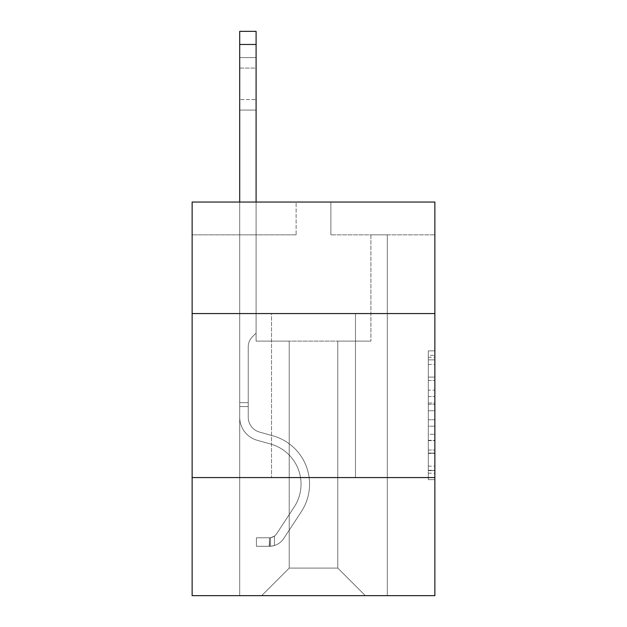 <?xml version="1.0" encoding="UTF-8"?>
<svg xmlns="http://www.w3.org/2000/svg" width="627" height="627" viewBox="0 0 627 627"><rect width="100%" height="100%" fill="white"/><g stroke="black" fill="none" stroke-linecap="round" stroke-linejoin="round"><path stroke-width="0.47" stroke-dasharray="3.13 2.35" d="M428.304 390.135L428.304 410.74L434.864 410.74L434.864 473.197L434.864 357.296L434.864 410.74L428.304 410.74L428.304 355.36L428.304 479.639L428.304 350.854L428.304 470.626L434.864 470.626L428.304 470.626L434.864 470.626L428.304 470.626L428.304 450.021L428.304 479.639L434.864 479.639L434.864 350.854L434.864 470.305L434.864 419.753L428.304 419.753L434.864 419.753L434.864 450.021L434.864 359.867L428.304 359.867L434.864 359.867L434.864 479.639L434.864 357.296L434.864 479.639L428.304 479.639L428.304 350.854L434.864 350.854L434.864 357.296L434.864 350.854L434.864 357.296L434.864 350.854L434.864 355.36L434.864 350.854L428.304 350.854L428.304 359.867L434.864 359.867L428.304 359.867L428.304 390.135L434.864 390.135M355.485 313.563L355.485 477.57L271.515 477.57L355.485 477.57L271.515 477.57L355.485 477.57L355.485 313.563L271.515 313.563L271.515 477.57L271.515 313.563L355.485 313.563M434.864 313.563L192.136 313.563L192.136 202.043L434.864 202.043L330.884 202.043L434.864 202.043L434.864 313.563L192.136 313.563L434.864 313.563L434.864 595.65L192.136 595.65L192.136 477.57L434.864 477.57L192.136 477.57L192.136 313.563M434.864 403.012L434.864 396.57L434.864 403.012L428.304 403.012L428.304 377.093L428.304 453.399L428.304 434.245L434.864 434.245L428.304 434.245L428.304 479.639L434.864 479.639L428.304 479.639L434.864 479.639L428.304 479.639L428.304 350.854L434.864 350.854L428.304 350.854L434.864 350.854L428.304 350.854L428.304 403.012L434.864 403.012M434.864 234.843L434.864 202.043L434.864 234.843L330.884 234.843L434.864 234.843M337.773 341.119L337.773 568.101L365.322 595.65L387.298 595.65L387.298 234.843L370.902 234.843L387.298 234.843L370.902 234.843L387.298 234.843L370.902 234.843L387.298 234.843L370.902 234.843L387.298 234.843L370.902 234.843L387.298 234.843L370.902 234.843L387.298 234.843L370.902 234.843L387.298 234.843L370.902 234.843L387.298 234.843L370.902 234.843L387.298 234.843L370.902 234.843L387.298 234.843L370.902 234.843L387.298 234.843L370.902 234.843L387.298 234.843L370.902 234.843L387.298 234.843L370.902 234.843L387.298 234.843L370.902 234.843L387.298 234.843L370.902 234.843L387.298 234.843L370.902 234.843L387.298 234.843L370.902 234.843L387.298 234.843L370.902 234.843L387.298 234.843L370.902 234.843L387.298 234.843L387.298 595.65L387.298 234.843L387.298 595.65L387.298 234.843L387.298 595.65L387.298 234.843L387.298 595.65L387.298 234.843L387.298 595.65L387.298 234.843L387.298 595.65L387.298 234.843L387.298 595.65L387.298 234.843L387.298 595.65L387.298 234.843L387.298 595.65L387.298 234.843L387.298 595.65L387.298 234.843L387.298 595.65L387.298 234.843L387.298 595.65L387.298 234.843L387.298 595.65L387.298 234.843L387.298 595.65L387.298 234.843L387.298 595.65L387.298 234.843L387.298 595.65L387.298 234.843L387.298 595.65L387.298 234.843L387.298 595.65L387.298 234.843L387.298 595.65L387.298 234.843L387.298 595.65L261.678 595.65L365.322 595.65L337.773 568.101L365.322 595.65L337.773 568.101L365.322 595.65L337.773 568.101L365.322 595.65L337.773 568.101L365.322 595.65L337.773 568.101L365.322 595.65L337.773 568.101L365.322 595.65L337.773 568.101L365.322 595.65L337.773 568.101L365.322 595.65L337.773 568.101L365.322 595.65L337.773 568.101L365.322 595.65L337.773 568.101L365.322 595.65L337.773 568.101L365.322 595.65L337.773 568.101L365.322 595.65L337.773 568.101L365.322 595.65L337.773 568.101L365.322 595.65L337.773 568.101L365.322 595.65L337.773 568.101L365.322 595.65L337.773 568.101L365.322 595.65L337.773 568.101L365.322 595.65L337.773 568.101L289.227 568.101L289.227 341.119L289.227 568.101L289.227 341.119L289.227 568.101L261.678 595.65L289.227 568.101L261.678 595.65L289.227 568.101L289.227 341.119L337.773 341.119L337.773 568.101L365.322 595.65L337.773 568.101L337.773 341.119L337.773 568.101L337.773 341.119L337.773 568.101L337.773 341.119L337.773 568.101L337.773 341.119L337.773 568.101L337.773 341.119L337.773 568.101L337.773 341.119L337.773 568.101L337.773 341.119L337.773 568.101L337.773 341.119L337.773 568.101L337.773 341.119L337.773 568.101L337.773 341.119L337.773 568.101L337.773 341.119L337.773 568.101L337.773 341.119L337.773 568.101L337.773 341.119L337.773 568.101L337.773 341.119L337.773 568.101L337.773 341.119L337.773 568.101L337.773 341.119L337.773 568.101L337.773 341.119L337.773 568.101L337.773 341.119L337.773 568.101L337.773 341.119L337.773 568.101L337.773 341.119L256.098 341.119L256.098 234.843L239.702 234.843L239.702 595.65L261.678 595.65L239.702 595.65L261.678 595.65L239.702 595.65L261.678 595.65L239.702 595.65L261.678 595.65L239.702 595.65L261.678 595.65L239.702 595.65L261.678 595.65L239.702 595.65L261.678 595.65L239.702 595.65L261.678 595.65L239.702 595.65L261.678 595.65L239.702 595.65L261.678 595.65L239.702 595.65L261.678 595.65L239.702 595.65L261.678 595.65L239.702 595.65L261.678 595.65L239.702 595.65L261.678 595.65L239.702 595.65L261.678 595.65L239.702 595.65L261.678 595.65L239.702 595.65L261.678 595.65L239.702 595.65L261.678 595.65L239.702 595.65L261.678 595.65L239.702 595.65L261.678 595.65L239.702 595.65L239.702 234.843L239.702 595.65L239.702 234.843L239.702 595.65L239.702 234.843L239.702 595.65L239.702 234.843L239.702 595.65L239.702 234.843L239.702 595.65L239.702 234.843L239.702 595.65L239.702 234.843L239.702 595.65L239.702 234.843L239.702 595.65L239.702 234.843L239.702 595.65L239.702 234.843L239.702 595.65L239.702 234.843L239.702 595.65L239.702 234.843L239.702 595.65L239.702 234.843L239.702 595.65L239.702 234.843L239.702 595.65L239.702 234.843L239.702 595.65L239.702 234.843L239.702 595.65L239.702 234.843L239.702 595.65L239.702 234.843L239.702 595.65L239.702 234.843L239.702 595.65L239.702 234.843L256.098 234.843L239.702 234.843L256.098 234.843L239.702 234.843L256.098 234.843L239.702 234.843L256.098 234.843L239.702 234.843L256.098 234.843L239.702 234.843L256.098 234.843L239.702 234.843L256.098 234.843L239.702 234.843L256.098 234.843L239.702 234.843L256.098 234.843L239.702 234.843L256.098 234.843L239.702 234.843L256.098 234.843L239.702 234.843L256.098 234.843L239.702 234.843L256.098 234.843L239.702 234.843L256.098 234.843L239.702 234.843L256.098 234.843L239.702 234.843L256.098 234.843L239.702 234.843L256.098 234.843L239.702 234.843L256.098 234.843L239.702 234.843L256.098 234.843L239.702 234.843L256.098 234.843L256.098 341.119L256.098 234.843L256.098 341.119L256.098 234.843L256.098 341.119L256.098 234.843L256.098 341.119L256.098 234.843L256.098 341.119L256.098 234.843L256.098 341.119L256.098 234.843L256.098 341.119L256.098 234.843L256.098 341.119L256.098 234.843L256.098 341.119L256.098 234.843L256.098 341.119L256.098 234.843L256.098 341.119L256.098 234.843L256.098 341.119L256.098 234.843L256.098 341.119L256.098 234.843L256.098 341.119L256.098 234.843L256.098 341.119L256.098 234.843L256.098 341.119L256.098 234.843L256.098 341.119L256.098 234.843L256.098 341.119L256.098 234.843L256.098 341.119L256.098 234.843L256.098 341.119L289.227 341.119L256.098 341.119L289.227 341.119L256.098 341.119L289.227 341.119L256.098 341.119L289.227 341.119L256.098 341.119L289.227 341.119L256.098 341.119L289.227 341.119L256.098 341.119L289.227 341.119L256.098 341.119L289.227 341.119L256.098 341.119L289.227 341.119L256.098 341.119L289.227 341.119L256.098 341.119L289.227 341.119L256.098 341.119L289.227 341.119L256.098 341.119L289.227 341.119L256.098 341.119L289.227 341.119L256.098 341.119L289.227 341.119L256.098 341.119L289.227 341.119L256.098 341.119L289.227 341.119L256.098 341.119L289.227 341.119L256.098 341.119L289.227 341.119L256.098 341.119L289.227 341.119L289.227 568.101L261.678 595.65L289.227 568.101L289.227 341.119L289.227 568.101L261.678 595.65L289.227 568.101L289.227 341.119L289.227 568.101L261.678 595.65L289.227 568.101L289.227 341.119L289.227 568.101L261.678 595.65L289.227 568.101L289.227 341.119L289.227 568.101L261.678 595.65L289.227 568.101L289.227 341.119L289.227 568.101L261.678 595.65L289.227 568.101L289.227 341.119L289.227 568.101L261.678 595.65L289.227 568.101L289.227 341.119L289.227 568.101L261.678 595.65L289.227 568.101L289.227 341.119L289.227 568.101L261.678 595.65L289.227 568.101L289.227 341.119L289.227 568.101L261.678 595.65L289.227 568.101L289.227 341.119L289.227 568.101L261.678 595.65L289.227 568.101L289.227 341.119L289.227 568.101L261.678 595.65L289.227 568.101L289.227 341.119L289.227 568.101L261.678 595.65L289.227 568.101L289.227 341.119L289.227 568.101L261.678 595.65L289.227 568.101L289.227 341.119L289.227 568.101L261.678 595.65L289.227 568.101L289.227 341.119L289.227 568.101L261.678 595.65L289.227 568.101L289.227 341.119L289.227 568.101L261.678 595.65L289.227 568.101L289.227 341.119L289.227 568.101L261.678 595.65L289.227 568.101L289.227 341.119L289.227 568.101L261.678 595.65L289.227 568.101L337.773 568.101L337.773 341.119L370.902 341.119L337.773 341.119M296.116 234.843L192.136 234.843L296.116 234.843L296.116 202.043L192.136 202.043L296.116 202.043L296.116 234.843M192.136 234.843L192.136 202.043L192.136 234.843M330.884 234.843L330.884 202.043L330.884 234.843M370.902 234.843L370.902 341.119L370.902 234.843M192.136 477.57L434.864 477.57M428.304 410.74L434.864 410.74L428.304 410.74M428.304 355.36L428.304 350.854L428.304 355.36L434.864 355.36L428.304 355.36M428.304 453.078L428.304 426.195L428.304 453.078L434.864 453.078L428.304 453.078M428.304 426.195L428.304 419.753L434.864 419.753L428.304 419.753L428.304 426.195L434.864 426.195L428.304 426.195M428.304 377.093L428.304 359.867L428.304 377.093L434.864 377.093L428.304 377.093M428.304 350.854L434.864 350.854L428.304 350.854L428.304 357.296L428.304 350.854L434.864 350.854M428.304 479.639L434.864 479.639L428.304 479.639L428.304 473.197L428.304 479.639M239.702 202.043L239.702 417.221A23.944 23.944 0 0 0 257.211 440.287A23.944 23.944 0 0 1 239.702 417.221A23.944 23.944 0 0 0 257.211 440.287A23.944 23.944 0 0 1 239.702 417.221A23.944 23.944 0 0 0 257.211 440.287A23.944 23.944 0 0 1 239.702 417.221A23.944 23.944 0 0 0 257.211 440.287A23.944 23.944 0 0 1 239.702 417.221A23.944 23.944 0 0 0 257.211 440.287A23.944 23.944 0 0 1 239.702 417.221A23.944 23.944 0 0 0 257.211 440.287A23.944 23.944 0 0 1 239.702 417.221A23.944 23.944 0 0 0 257.211 440.287A23.944 23.944 0 0 1 239.702 417.221A23.944 23.944 0 0 0 257.211 440.287A23.944 23.944 0 0 1 239.702 417.221A23.944 23.944 0 0 0 257.211 440.287A23.944 23.944 0 0 1 239.702 417.221A23.944 23.944 0 0 0 257.211 440.287A23.944 23.944 0 0 1 239.702 417.221A23.944 23.944 0 0 0 257.211 440.287A23.944 23.944 0 0 1 239.702 417.221A23.944 23.944 0 0 0 257.211 440.287A23.944 23.944 0 0 1 239.702 417.221A23.944 23.944 0 0 0 257.211 440.287A23.944 23.944 0 0 1 239.702 417.221A23.944 23.944 0 0 0 257.211 440.287A23.944 23.944 0 0 1 239.702 417.221A23.944 23.944 0 0 0 257.211 440.287A23.944 23.944 0 0 1 239.702 417.221A23.944 23.944 0 0 0 257.211 440.287A23.944 23.944 0 0 1 239.702 417.221A23.944 23.944 0 0 0 257.211 440.287A23.944 23.944 0 0 1 239.702 417.221A23.944 23.944 0 0 0 257.211 440.287A23.944 23.944 0 0 1 239.702 417.221A23.944 23.944 0 0 0 257.211 440.287A23.944 23.944 0 0 1 239.702 417.221A23.944 23.944 0 0 0 257.211 440.287A23.944 23.944 0 0 1 239.702 417.221A23.944 23.944 0 0 0 257.211 440.287L270.566 444.01A41.656 41.656 0 0 1 294.212 506.984A41.656 41.656 0 0 0 270.566 444.01A41.656 41.656 0 0 1 294.212 506.984A41.656 41.656 0 0 0 270.566 444.01L257.211 440.287L270.566 444.01A41.656 41.656 0 0 1 294.212 506.984A41.656 41.656 0 0 0 270.566 444.01L257.211 440.287L270.566 444.01A41.656 41.656 0 0 1 294.212 506.984A41.656 41.656 0 0 0 270.566 444.01A41.656 41.656 0 0 1 294.212 506.984A41.656 41.656 0 0 0 270.566 444.01L257.211 440.287L270.566 444.01A41.656 41.656 0 0 1 294.212 506.984A41.656 41.656 0 0 0 270.566 444.01L257.211 440.287L270.566 444.01A41.656 41.656 0 0 1 294.212 506.984A41.656 41.656 0 0 0 270.566 444.01A41.656 41.656 0 0 1 294.212 506.984A41.656 41.656 0 0 0 270.566 444.01L257.211 440.287L270.566 444.01A41.656 41.656 0 0 1 294.212 506.984A41.656 41.656 0 0 0 270.566 444.01L257.211 440.287L270.566 444.01A41.656 41.656 0 0 1 294.212 506.984A41.656 41.656 0 0 0 270.566 444.01A41.656 41.656 0 0 1 294.212 506.984A41.656 41.656 0 0 0 270.566 444.01L257.211 440.287L270.566 444.01A41.656 41.656 0 0 1 294.212 506.984A41.656 41.656 0 0 0 270.566 444.01L257.211 440.287L270.566 444.01A41.656 41.656 0 0 1 294.212 506.984A41.656 41.656 0 0 0 270.566 444.01A41.656 41.656 0 0 1 294.212 506.984A41.656 41.656 0 0 0 270.566 444.01L257.211 440.287L270.566 444.01A41.656 41.656 0 0 1 294.212 506.984A41.656 41.656 0 0 0 270.566 444.01L257.211 440.287L270.566 444.01A41.656 41.656 0 0 1 294.212 506.984A41.656 41.656 0 0 0 270.566 444.01A41.656 41.656 0 0 1 294.212 506.984A41.656 41.656 0 0 0 270.566 444.01L257.211 440.287L270.566 444.01A41.656 41.656 0 0 1 294.212 506.984A41.656 41.656 0 0 0 270.566 444.01L257.211 440.287L270.566 444.01A41.656 41.656 0 0 1 294.212 506.984A41.656 41.656 0 0 0 270.566 444.01A41.656 41.656 0 0 1 294.212 506.984A41.656 41.656 0 0 0 270.566 444.01L257.211 440.287L270.566 444.01A41.656 41.656 0 0 1 294.212 506.984L276.625 533.789L294.212 506.984A41.656 41.656 0 0 0 270.566 444.01A41.656 41.656 0 0 1 294.212 506.984L276.625 533.789L294.212 506.984A41.656 41.656 0 0 0 270.566 444.01A41.656 41.656 0 0 1 294.212 506.984L276.625 533.789L294.212 506.984A41.656 41.656 0 0 0 270.566 444.01A41.656 41.656 0 0 1 294.212 506.984L276.625 533.789L294.212 506.984A41.656 41.656 0 0 0 270.566 444.01A41.656 41.656 0 0 1 294.212 506.984L276.625 533.789L294.212 506.984A41.656 41.656 0 0 0 270.566 444.01A41.656 41.656 0 0 1 294.212 506.984L276.625 533.789L294.212 506.984A41.656 41.656 0 0 0 270.566 444.01A41.656 41.656 0 0 1 294.212 506.984L276.625 533.789L294.212 506.984A41.656 41.656 0 0 0 270.566 444.01A41.656 41.656 0 0 1 294.212 506.984L276.625 533.789L294.212 506.984A41.656 41.656 0 0 0 270.566 444.01A41.656 41.656 0 0 1 294.212 506.984L276.625 533.789L294.212 506.984A41.656 41.656 0 0 0 270.566 444.01A41.656 41.656 0 0 1 294.212 506.984L276.625 533.789L294.212 506.984A41.656 41.656 0 0 0 270.566 444.01A41.656 41.656 0 0 1 294.212 506.984L276.625 533.789L294.212 506.984A41.656 41.656 0 0 0 270.566 444.01A41.656 41.656 0 0 1 294.212 506.984L276.625 533.789L294.212 506.984A41.656 41.656 0 0 0 270.566 444.01A41.656 41.656 0 0 1 294.212 506.984L276.625 533.789A8.856 8.856 0 0 1 274.469 536.069C269.5 538.35 269.5 538.35 274.469 536.069C269.5 538.35 269.5 538.35 274.469 536.069A8.856 8.856 0 0 0 276.625 533.789L294.212 506.984A41.656 41.656 0 0 0 270.566 444.01A41.656 41.656 0 0 1 294.212 506.984L276.625 533.789A8.856 8.856 0 0 1 269.547 537.786A8.856 8.856 0 0 0 276.625 533.789A8.856 8.856 0 0 1 274.469 536.069C269.5 538.35 269.5 538.35 274.469 536.069C269.5 538.35 269.5 538.35 274.469 536.069A8.856 8.856 0 0 0 276.625 533.789L294.212 506.984L276.625 533.789A8.856 8.856 0 0 1 269.547 537.786A8.856 8.856 0 0 0 276.625 533.789A8.856 8.856 0 0 1 274.469 536.069C269.5 538.35 269.5 538.35 274.469 536.069C269.5 538.35 269.5 538.35 274.469 536.069A8.856 8.856 0 0 0 276.625 533.789L294.212 506.984L276.625 533.789A8.856 8.856 0 0 1 269.547 537.786A8.856 8.856 0 0 0 276.625 533.789A8.856 8.856 0 0 1 274.469 536.069C269.5 538.35 269.5 538.35 274.469 536.069C269.5 538.35 269.5 538.35 274.469 536.069A8.856 8.856 0 0 0 276.625 533.789L294.212 506.984A41.656 41.656 0 0 0 270.566 444.01A41.656 41.656 0 0 1 294.212 506.984L276.625 533.789A8.856 8.856 0 0 1 269.547 537.786A8.856 8.856 0 0 0 276.625 533.789A8.856 8.856 0 0 1 274.469 536.069C269.5 538.35 269.5 538.35 274.469 536.069C269.5 538.35 269.5 538.35 274.469 536.069A8.856 8.856 0 0 0 276.625 533.789L294.212 506.984L276.625 533.789A8.856 8.856 0 0 1 269.547 537.786A8.856 8.856 0 0 0 276.625 533.789A8.856 8.856 0 0 1 274.469 536.069C269.5 538.35 269.5 538.35 274.469 536.069C269.5 538.35 269.5 538.35 274.469 536.069A8.856 8.856 0 0 0 276.625 533.789L294.212 506.984L276.625 533.789A8.856 8.856 0 0 1 269.547 537.786A8.856 8.856 0 0 0 276.625 533.789A8.856 8.856 0 0 1 274.469 536.069C269.5 538.35 269.5 538.35 274.469 536.069C269.5 538.35 269.5 538.35 274.469 536.069A8.856 8.856 0 0 0 276.625 533.789L294.212 506.984A41.656 41.656 0 0 0 270.566 444.01A41.656 41.656 0 0 1 294.212 506.984L276.625 533.789A8.856 8.856 0 0 1 269.547 537.786A8.856 8.856 0 0 0 276.625 533.789A8.856 8.856 0 0 1 274.469 536.069C269.5 538.35 269.5 538.35 274.469 536.069C269.5 538.35 269.5 538.35 274.469 536.069A8.856 8.856 0 0 0 276.625 533.789L294.212 506.984L276.625 533.789A8.856 8.856 0 0 1 269.547 537.786A8.856 8.856 0 0 0 276.625 533.789A8.856 8.856 0 0 1 274.469 536.069C269.5 538.35 269.5 538.35 274.469 536.069C269.5 538.35 269.5 538.35 274.469 536.069A8.856 8.856 0 0 0 276.625 533.789L294.212 506.984L276.625 533.789A8.856 8.856 0 0 1 269.547 537.786A8.856 8.856 0 0 0 276.625 533.789A8.856 8.856 0 0 1 274.469 536.069C269.5 538.35 269.5 538.35 274.469 536.069C269.5 538.35 269.5 538.35 274.469 536.069A8.856 8.856 0 0 0 276.625 533.789L294.212 506.984A41.656 41.656 0 0 0 270.566 444.01A41.656 41.656 0 0 1 294.212 506.984L276.625 533.789A8.856 8.856 0 0 1 269.547 537.786A8.856 8.856 0 0 0 276.625 533.789A8.856 8.856 0 0 1 274.469 536.069C269.5 538.35 269.5 538.35 274.469 536.069C269.5 538.35 269.5 538.35 274.469 536.069A8.856 8.856 0 0 0 276.625 533.789L294.212 506.984L276.625 533.789A8.856 8.856 0 0 1 269.547 537.786A8.856 8.856 0 0 0 276.625 533.789A8.856 8.856 0 0 1 274.469 536.069C269.5 538.35 269.5 538.35 274.469 536.069C269.5 538.35 269.5 538.35 274.469 536.069A8.856 8.856 0 0 0 276.625 533.789L294.212 506.984L276.625 533.789A8.856 8.856 0 0 1 269.547 537.786A8.856 8.856 0 0 0 276.625 533.789A8.856 8.856 0 0 1 274.469 536.069C269.5 538.35 269.5 538.35 274.469 536.069C269.5 538.35 269.5 538.35 274.469 536.069A8.856 8.856 0 0 0 276.625 533.789L294.212 506.984A41.656 41.656 0 0 0 270.566 444.01A41.656 41.656 0 0 1 294.212 506.984L276.625 533.789A8.856 8.856 0 0 1 269.547 537.786A8.856 8.856 0 0 0 276.625 533.789A8.856 8.856 0 0 1 274.469 536.069C269.5 538.35 269.5 538.35 274.469 536.069C269.5 538.35 269.5 538.35 274.469 536.069A8.856 8.856 0 0 0 276.625 533.789L294.212 506.984L276.625 533.789A8.856 8.856 0 0 1 269.547 537.786A8.856 8.856 0 0 0 276.625 533.789A8.856 8.856 0 0 1 274.469 536.069C269.5 538.35 269.5 538.35 274.469 536.069C269.5 538.35 269.5 538.35 274.469 536.069A8.856 8.856 0 0 0 276.625 533.789L294.212 506.984L276.625 533.789A8.856 8.856 0 0 1 269.547 537.786A8.856 8.856 0 0 0 276.625 533.789A8.856 8.856 0 0 1 274.469 536.069C269.5 538.35 269.5 538.35 274.469 536.069C269.5 538.35 269.5 538.35 274.469 536.069A8.856 8.856 0 0 0 276.625 533.789L294.212 506.984L276.625 533.789A8.856 8.856 0 0 1 269.547 537.786A8.856 8.856 0 0 0 276.625 533.789A8.856 8.856 0 0 1 274.469 536.069C269.5 538.35 269.5 538.35 274.469 536.069C269.5 538.35 269.5 538.35 274.469 536.069A8.856 8.856 0 0 0 276.625 533.789L294.212 506.984L276.625 533.789A8.856 8.856 0 0 1 269.547 537.786A8.856 8.856 0 0 0 276.625 533.789A8.856 8.856 0 0 1 274.469 536.069C269.5 538.35 269.5 538.35 274.469 536.069C269.5 538.35 269.5 538.35 274.469 536.069A8.856 8.856 0 0 0 276.625 533.789L294.212 506.984L276.625 533.789A8.856 8.856 0 0 1 269.547 537.786A8.856 8.856 0 0 0 276.625 533.789A8.856 8.856 0 0 1 274.469 536.069C269.5 538.35 269.5 538.35 274.469 536.069C269.5 538.35 269.5 538.35 274.469 536.069A8.856 8.856 0 0 0 276.625 533.789L294.212 506.984L276.625 533.789A8.856 8.856 0 0 1 269.547 537.786A8.856 8.856 0 0 0 276.625 533.789A8.856 8.856 0 0 1 274.469 536.069A8.856 8.856 0 0 0 276.625 533.789L294.212 506.984L276.625 533.789A8.856 8.856 0 0 1 269.547 537.786L256.427 537.794L256.427 546.321L256.427 537.794L269.547 537.786L269.218 546.321L256.427 546.321L269.547 546.313L269.547 537.786L256.427 537.794L256.427 546.321L256.427 537.794L269.547 537.786L269.218 546.321L256.427 546.321L269.547 546.313L269.547 537.786L256.427 537.794L256.427 546.321L256.427 537.794L269.547 537.786L269.218 546.321L256.427 546.321L269.547 546.313L269.547 537.786L256.427 537.794L256.427 546.321L256.427 537.794L269.547 537.786L269.218 546.321L256.427 546.321L269.547 546.313L269.547 537.786L256.427 537.794L256.427 546.321L256.427 537.794L269.547 537.786L269.218 546.321L256.427 546.321L269.547 546.313L269.547 537.786L256.427 537.794L256.427 546.321L256.427 537.794L269.547 537.786L269.218 546.321L256.427 546.321L269.547 546.313L269.547 537.786L256.427 537.794L256.427 546.321L256.427 537.794L269.547 537.786L269.218 546.321L256.427 546.321L269.547 546.313L269.547 537.786L256.427 537.794L256.427 546.321L256.427 537.794L269.547 537.786L269.218 546.321L256.427 546.321L269.547 546.313L269.547 537.786L256.427 537.794L256.427 546.321L256.427 537.794L269.547 537.786L269.218 546.321L256.427 546.321L269.547 546.313L269.547 537.786L256.427 537.794L256.427 546.321L256.427 537.794L269.547 537.786L269.218 546.321L256.427 546.321L269.547 546.313L269.547 537.786L256.427 537.794L256.427 546.321L256.427 537.794L269.547 537.786L269.218 546.321L256.427 546.321L269.547 546.313L269.547 537.786L256.427 537.794L256.427 546.321L256.427 537.794L269.547 537.786L269.218 546.321L256.427 546.321L269.547 546.313L269.547 537.786L256.427 537.794L256.427 546.321L256.427 537.794L269.547 537.786L269.218 546.321L256.427 546.321L269.547 546.313L269.547 537.786L256.427 537.794L256.427 546.321L256.427 537.794L269.547 537.786L269.218 546.321L256.427 546.321L269.547 546.313L269.547 537.786L256.427 537.794L256.427 546.321L256.427 537.794L269.547 537.786L269.218 546.321L256.427 546.321L269.547 546.313L269.547 537.786L256.427 537.794L256.427 546.321L256.427 537.794L269.547 537.786L269.218 546.321L256.427 546.321L269.547 546.313L269.547 537.786L256.427 537.794L256.427 546.321L256.427 537.794L269.547 537.786L269.218 546.321L256.427 546.321L269.547 546.313L269.547 537.786L256.427 537.794L256.427 546.321L256.427 537.794L269.547 537.786L269.218 546.321L256.427 546.321L269.547 546.313L269.547 537.786L256.427 537.794L256.427 546.321L256.427 537.794L269.547 537.786L269.218 546.321L256.427 546.321L269.547 546.313L269.547 537.786L256.427 537.794L269.547 537.786L269.547 546.313L269.547 537.786A8.856 8.856 0 0 0 276.625 533.789L294.212 506.984A41.656 41.656 0 0 0 270.566 444.01L257.211 440.287A23.944 23.944 0 0 1 239.702 417.221L239.702 31.35L239.702 417.221A23.944 23.944 0 0 0 257.211 440.287A23.944 23.944 0 0 1 239.702 417.221L239.702 44.47L239.702 417.221A23.944 23.944 0 0 0 257.211 440.287A23.944 23.944 0 0 1 239.702 417.221L239.702 44.47L239.702 417.221A23.944 23.944 0 0 0 257.211 440.287A23.944 23.944 0 0 1 239.702 417.221L239.702 44.47L239.702 417.221A23.944 23.944 0 0 0 257.211 440.287L270.566 444.01L257.211 440.287A23.944 23.944 0 0 1 239.702 417.221L239.702 44.47L239.702 417.221A23.944 23.944 0 0 0 257.211 440.287A23.944 23.944 0 0 1 239.702 417.221L239.702 44.47L239.702 417.221A23.944 23.944 0 0 0 257.211 440.287A23.944 23.944 0 0 1 239.702 417.221L239.702 44.47L239.702 417.221A23.944 23.944 0 0 0 257.211 440.287L270.566 444.01L257.211 440.287A23.944 23.944 0 0 1 239.702 417.221L239.702 44.47L239.702 417.221A23.944 23.944 0 0 0 257.211 440.287A23.944 23.944 0 0 1 239.702 417.221L239.702 44.47L239.702 417.221A23.944 23.944 0 0 0 257.211 440.287A23.944 23.944 0 0 1 239.702 417.221L239.702 44.47L239.702 417.221A23.944 23.944 0 0 0 257.211 440.287L270.566 444.01A41.656 41.656 0 0 1 294.212 506.984A41.656 41.656 0 0 0 270.566 444.01L257.211 440.287A23.944 23.944 0 0 1 239.702 417.221L239.702 44.47L239.702 417.221A23.944 23.944 0 0 0 257.211 440.287A23.944 23.944 0 0 1 239.702 417.221L239.702 44.47L239.702 417.221A23.944 23.944 0 0 0 257.211 440.287A23.944 23.944 0 0 1 239.702 417.221L239.702 44.47L239.702 417.221A23.944 23.944 0 0 0 257.211 440.287L270.566 444.01L257.211 440.287A23.944 23.944 0 0 1 239.702 417.221L239.702 44.47L239.702 417.221A23.944 23.944 0 0 0 257.211 440.287A23.944 23.944 0 0 1 239.702 417.221L239.702 44.47L239.702 417.221A23.944 23.944 0 0 0 257.211 440.287A23.944 23.944 0 0 1 239.702 417.221L239.702 44.47L239.702 417.221A23.944 23.944 0 0 0 257.211 440.287L270.566 444.01L257.211 440.287A23.944 23.944 0 0 1 239.702 417.221L239.702 44.47L239.702 417.221A23.944 23.944 0 0 0 257.211 440.287A23.944 23.944 0 0 1 239.702 417.221L239.702 44.47L239.702 417.221A23.944 23.944 0 0 0 257.211 440.287A23.944 23.944 0 0 1 239.702 417.221L239.702 44.47L239.702 417.221A23.944 23.944 0 0 0 257.211 440.287L270.566 444.01A41.656 41.656 0 0 1 294.212 506.984A41.656 41.656 0 0 0 270.566 444.01L257.211 440.287A23.944 23.944 0 0 1 239.702 417.221L239.702 31.35L256.098 31.35L256.098 333.117L252.399 336.809A14.256 14.256 0 0 0 248.229 346.888A14.256 14.256 0 0 1 252.399 336.809L256.098 333.117L256.098 31.35L239.702 31.35L256.098 31.35L256.098 333.117L252.399 336.809A14.256 14.256 0 0 0 248.229 346.888A14.256 14.256 0 0 1 252.399 336.809L256.098 333.117L256.098 31.35L239.702 31.35L256.098 31.35L256.098 333.117L252.399 336.809A14.256 14.256 0 0 0 248.229 346.888A14.256 14.256 0 0 1 252.399 336.809L256.098 333.117L256.098 31.35L239.702 31.35L256.098 31.35L256.098 333.117L252.399 336.809A14.256 14.256 0 0 0 248.229 346.888A14.256 14.256 0 0 1 252.399 336.809L256.098 333.117L256.098 31.35L239.702 31.35L256.098 31.35L256.098 333.117L252.399 336.809A14.256 14.256 0 0 0 248.229 346.888A14.256 14.256 0 0 1 252.399 336.809L256.098 333.117L256.098 31.35L239.702 31.35L256.098 31.35L256.098 333.117L252.399 336.809A14.256 14.256 0 0 0 248.229 346.888A14.256 14.256 0 0 1 252.399 336.809L256.098 333.117L256.098 31.35L239.702 31.35L256.098 31.35L256.098 333.117L252.399 336.809A14.256 14.256 0 0 0 248.229 346.888A14.256 14.256 0 0 1 252.399 336.809L256.098 333.117L256.098 31.35L239.702 31.35L256.098 31.35L256.098 333.117L252.399 336.809A14.256 14.256 0 0 0 248.229 346.888A14.256 14.256 0 0 1 252.399 336.809L256.098 333.117L256.098 31.35L239.702 31.35L256.098 31.35L256.098 333.117L252.399 336.809A14.256 14.256 0 0 0 248.229 346.888A14.256 14.256 0 0 1 252.399 336.809L256.098 333.117L256.098 31.35L239.702 31.35L256.098 31.35L256.098 333.117L252.399 336.809A14.256 14.256 0 0 0 248.229 346.888A14.256 14.256 0 0 1 252.399 336.809L256.098 333.117L256.098 31.35L239.702 31.35L256.098 31.35L256.098 333.117L252.399 336.809A14.256 14.256 0 0 0 248.229 346.888A14.256 14.256 0 0 1 252.399 336.809L256.098 333.117L256.098 31.35L239.702 31.35L256.098 31.35L256.098 333.117L252.399 336.809A14.256 14.256 0 0 0 248.229 346.888A14.256 14.256 0 0 1 252.399 336.809L256.098 333.117L256.098 31.35L239.702 31.35L256.098 31.35L256.098 333.117L252.399 336.809A14.256 14.256 0 0 0 248.229 346.888A14.256 14.256 0 0 1 252.399 336.809L256.098 333.117L256.098 31.35L239.702 31.35L256.098 31.35L256.098 333.117L252.399 336.809A14.256 14.256 0 0 0 248.229 346.888A14.256 14.256 0 0 1 252.399 336.809L256.098 333.117L256.098 31.35L239.702 31.35L256.098 31.35L256.098 333.117L252.399 336.809A14.256 14.256 0 0 0 248.229 346.888A14.256 14.256 0 0 1 252.399 336.809L256.098 333.117L256.098 31.35L239.702 31.35L256.098 31.35L256.098 333.117L252.399 336.809A14.256 14.256 0 0 0 248.229 346.888A14.256 14.256 0 0 1 252.399 336.809L256.098 333.117L256.098 31.35L239.702 31.35L256.098 31.35L256.098 333.117L252.399 336.809A14.256 14.256 0 0 0 248.229 346.888A14.256 14.256 0 0 1 252.399 336.809L256.098 333.117L256.098 31.35L239.702 31.35L256.098 31.35L256.098 333.117L252.399 336.809A14.256 14.256 0 0 0 248.229 346.888A14.256 14.256 0 0 1 252.399 336.809L256.098 333.117L256.098 31.35L239.702 31.35L256.098 31.35L256.098 333.117L252.399 336.809A14.256 14.256 0 0 0 248.229 346.888A14.256 14.256 0 0 1 252.399 336.809L256.098 333.117L256.098 31.35L239.702 31.35L256.098 31.35L256.098 333.117L252.399 336.809A14.256 14.256 0 0 0 248.229 346.888A14.256 14.256 0 0 1 252.399 336.809L256.098 333.117L256.098 202.043M248.229 402.652L239.702 402.652L248.229 402.652L248.229 417.221L248.229 346.888L248.229 417.221L248.229 402.652L239.702 402.652L248.229 402.652L248.229 417.221A15.416 15.416 0 0 0 259.507 432.074A15.416 15.416 0 0 1 248.229 417.221L248.229 346.888L248.229 417.221A15.416 15.416 0 0 0 259.507 432.074A15.416 15.416 0 0 1 248.229 417.221L248.229 346.888L248.229 417.221L248.229 402.652L239.702 402.652L248.229 402.652L248.229 417.221A15.416 15.416 0 0 0 259.507 432.074A15.416 15.416 0 0 1 248.229 417.221L248.229 346.888L248.229 417.221A15.416 15.416 0 0 0 259.507 432.074L272.855 435.796L259.507 432.074A15.416 15.416 0 0 1 248.229 417.221L248.229 346.888L248.229 417.221L248.229 402.652L239.702 402.652L248.229 402.652L248.229 417.221A15.416 15.416 0 0 0 259.507 432.074A15.416 15.416 0 0 1 248.229 417.221L248.229 346.888L248.229 417.221A15.416 15.416 0 0 0 259.507 432.074A15.416 15.416 0 0 1 248.229 417.221L248.229 346.888L248.229 417.221L248.229 402.652L239.702 402.652L248.229 402.652L248.229 417.221A15.416 15.416 0 0 0 259.507 432.074L272.855 435.796L259.507 432.074A15.416 15.416 0 0 1 248.229 417.221L248.229 346.888L248.229 417.221A15.416 15.416 0 0 0 259.507 432.074A15.416 15.416 0 0 1 248.229 417.221L248.229 346.888L248.229 417.221L248.229 402.652L239.702 402.652L248.229 402.652L248.229 417.221A15.416 15.416 0 0 0 259.507 432.074A15.416 15.416 0 0 1 248.229 417.221L248.229 346.888L248.229 417.221A15.416 15.416 0 0 0 259.507 432.074L272.855 435.796L259.507 432.074A15.416 15.416 0 0 1 248.229 417.221L248.229 346.888L248.229 417.221L248.229 402.652L239.702 402.652L248.229 402.652L248.229 417.221A15.416 15.416 0 0 0 259.507 432.074A15.416 15.416 0 0 1 248.229 417.221L248.229 346.888L248.229 417.221A15.416 15.416 0 0 0 259.507 432.074A15.416 15.416 0 0 1 248.229 417.221L248.229 346.888L248.229 417.221L248.229 402.652L239.702 402.652L248.229 402.652L248.229 417.221A15.416 15.416 0 0 0 259.507 432.074L272.855 435.796A50.184 50.184 0 0 1 301.336 511.663A50.184 50.184 0 0 0 272.855 435.796L259.507 432.074A15.416 15.416 0 0 1 248.229 417.221L248.229 346.888L248.229 417.221A15.416 15.416 0 0 0 259.507 432.074A15.416 15.416 0 0 1 248.229 417.221L248.229 346.888L248.229 417.221L248.229 402.652L239.702 402.652L248.229 402.652L248.229 417.221A15.416 15.416 0 0 0 259.507 432.074A15.416 15.416 0 0 1 248.229 417.221L248.229 346.888L248.229 417.221A15.416 15.416 0 0 0 259.507 432.074L272.855 435.796L259.507 432.074A15.416 15.416 0 0 1 248.229 417.221L248.229 346.888L248.229 417.221L248.229 402.652L239.702 402.652L248.229 402.652L248.229 417.221A15.416 15.416 0 0 0 259.507 432.074A15.416 15.416 0 0 1 248.229 417.221L248.229 346.888L248.229 417.221A15.416 15.416 0 0 0 259.507 432.074A15.416 15.416 0 0 1 248.229 417.221L248.229 402.652M269.547 546.313A17.384 17.384 0 0 0 283.757 538.468L301.336 511.663A50.184 50.184 0 0 0 272.855 435.796L259.507 432.074L272.855 435.796A50.184 50.184 0 0 1 301.336 511.663A50.184 50.184 0 0 0 272.855 435.796L259.507 432.074A15.416 15.416 0 0 1 248.229 417.221A15.416 15.416 0 0 0 259.507 432.074A15.416 15.416 0 0 1 248.229 417.221L248.229 346.888L248.229 417.221A15.416 15.416 0 0 0 259.507 432.074A15.416 15.416 0 0 1 248.229 417.221A15.416 15.416 0 0 0 259.507 432.074L272.855 435.796L259.507 432.074A15.416 15.416 0 0 1 248.229 417.221A15.416 15.416 0 0 0 259.507 432.074L272.855 435.796L259.507 432.074A15.416 15.416 0 0 1 248.229 417.221A15.416 15.416 0 0 0 259.507 432.074A15.416 15.416 0 0 1 248.229 417.221A15.416 15.416 0 0 0 259.507 432.074L272.855 435.796A50.184 50.184 0 0 1 301.336 511.663L283.757 538.468L301.336 511.663A50.184 50.184 0 0 0 272.855 435.796L259.507 432.074A15.416 15.416 0 0 1 248.229 417.221A15.416 15.416 0 0 0 259.507 432.074L272.855 435.796L259.507 432.074A15.416 15.416 0 0 1 248.229 417.221A15.416 15.416 0 0 0 259.507 432.074A15.416 15.416 0 0 1 248.229 417.221A15.416 15.416 0 0 0 259.507 432.074L272.855 435.796L259.507 432.074A15.416 15.416 0 0 1 248.229 417.221A15.416 15.416 0 0 0 259.507 432.074L272.855 435.796A50.184 50.184 0 0 1 301.336 511.663A50.184 50.184 0 0 0 272.855 435.796L259.507 432.074A15.416 15.416 0 0 1 248.229 417.221A15.416 15.416 0 0 0 259.507 432.074A15.416 15.416 0 0 1 248.229 417.221A15.416 15.416 0 0 0 259.507 432.074L272.855 435.796L259.507 432.074A15.416 15.416 0 0 1 248.229 417.221A15.416 15.416 0 0 0 259.507 432.074L272.855 435.796L259.507 432.074A15.416 15.416 0 0 1 248.229 417.221A15.416 15.416 0 0 0 259.507 432.074A15.416 15.416 0 0 1 248.229 417.221A15.416 15.416 0 0 0 259.507 432.074L272.855 435.796A50.184 50.184 0 0 1 301.336 511.663A50.184 50.184 0 0 0 272.855 435.796L259.507 432.074A15.416 15.416 0 0 1 248.229 417.221A15.416 15.416 0 0 0 259.507 432.074L272.855 435.796L259.507 432.074A15.416 15.416 0 0 1 248.229 417.221A15.416 15.416 0 0 0 259.507 432.074A15.416 15.416 0 0 1 248.229 417.221A15.416 15.416 0 0 0 259.507 432.074L272.855 435.796L259.507 432.074A15.416 15.416 0 0 1 248.229 417.221A15.416 15.416 0 0 0 259.507 432.074L272.855 435.796A50.184 50.184 0 0 1 301.336 511.663L283.757 538.468L301.336 511.663A50.184 50.184 0 0 0 272.855 435.796L259.507 432.074A15.416 15.416 0 0 1 248.229 417.221A15.416 15.416 0 0 0 259.507 432.074A15.416 15.416 0 0 1 248.229 417.221A15.416 15.416 0 0 0 259.507 432.074L272.855 435.796L259.507 432.074A15.416 15.416 0 0 1 248.229 417.221A15.416 15.416 0 0 0 259.507 432.074L272.855 435.796A50.184 50.184 0 0 1 301.336 511.663A50.184 50.184 0 0 0 272.855 435.796L259.507 432.074L272.855 435.796A50.184 50.184 0 0 1 301.336 511.663A50.184 50.184 0 0 0 272.855 435.796L259.507 432.074L272.855 435.796A50.184 50.184 0 0 1 301.336 511.663L283.757 538.468A17.384 17.384 0 0 1 274.469 545.506A17.384 17.384 0 0 0 283.757 538.468L301.336 511.663A50.184 50.184 0 0 0 272.855 435.796L259.507 432.074L272.855 435.796A50.184 50.184 0 0 1 301.336 511.663A50.184 50.184 0 0 0 272.855 435.796L259.507 432.074L272.855 435.796A50.184 50.184 0 0 1 301.336 511.663A50.184 50.184 0 0 0 272.855 435.796L259.507 432.074L272.855 435.796A50.184 50.184 0 0 1 301.336 511.663L283.757 538.468L301.336 511.663A50.184 50.184 0 0 0 272.855 435.796L259.507 432.074L272.855 435.796A50.184 50.184 0 0 1 301.336 511.663A50.184 50.184 0 0 0 272.855 435.796L259.507 432.074L272.855 435.796A50.184 50.184 0 0 1 301.336 511.663A50.184 50.184 0 0 0 272.855 435.796L259.507 432.074L272.855 435.796A50.184 50.184 0 0 1 301.336 511.663L283.757 538.468L301.336 511.663A50.184 50.184 0 0 0 272.855 435.796L259.507 432.074L272.855 435.796A50.184 50.184 0 0 1 301.336 511.663A50.184 50.184 0 0 0 272.855 435.796L259.507 432.074L272.855 435.796A50.184 50.184 0 0 1 301.336 511.663A50.184 50.184 0 0 0 272.855 435.796L259.507 432.074L272.855 435.796A50.184 50.184 0 0 1 301.336 511.663L283.757 538.468A17.384 17.384 0 0 1 274.469 545.506C269.414 546.579 269.414 546.579 274.469 545.506C269.414 546.579 269.414 546.579 274.469 545.506A17.384 17.384 0 0 0 283.757 538.468L301.336 511.663A50.184 50.184 0 0 0 272.855 435.796L259.507 432.074L272.855 435.796A50.184 50.184 0 0 1 301.336 511.663A50.184 50.184 0 0 0 272.855 435.796L259.507 432.074L272.855 435.796A50.184 50.184 0 0 1 301.336 511.663A50.184 50.184 0 0 0 272.855 435.796A50.184 50.184 0 0 1 301.336 511.663L283.757 538.468L301.336 511.663A50.184 50.184 0 0 0 272.855 435.796A50.184 50.184 0 0 1 301.336 511.663L283.757 538.468L301.336 511.663A50.184 50.184 0 0 0 272.855 435.796A50.184 50.184 0 0 1 301.336 511.663A50.184 50.184 0 0 0 272.855 435.796A50.184 50.184 0 0 1 301.336 511.663L283.757 538.468A17.384 17.384 0 0 1 274.469 545.506C269.414 546.579 269.414 546.579 274.469 545.506C269.414 546.579 269.414 546.579 274.469 545.506A17.384 17.384 0 0 0 283.757 538.468L301.336 511.663A50.184 50.184 0 0 0 272.855 435.796A50.184 50.184 0 0 1 301.336 511.663L283.757 538.468L301.336 511.663A50.184 50.184 0 0 0 272.855 435.796A50.184 50.184 0 0 1 301.336 511.663A50.184 50.184 0 0 0 272.855 435.796A50.184 50.184 0 0 1 301.336 511.663L283.757 538.468L301.336 511.663A50.184 50.184 0 0 0 272.855 435.796A50.184 50.184 0 0 1 301.336 511.663L283.757 538.468A17.384 17.384 0 0 1 274.469 545.506C269.414 546.579 269.414 546.579 274.469 545.506C269.414 546.579 269.414 546.579 274.469 545.506A17.384 17.384 0 0 0 283.757 538.468L301.336 511.663A50.184 50.184 0 0 0 272.855 435.796A50.184 50.184 0 0 1 301.336 511.663A50.184 50.184 0 0 0 272.855 435.796A50.184 50.184 0 0 1 301.336 511.663L283.757 538.468L301.336 511.663A50.184 50.184 0 0 0 272.855 435.796A50.184 50.184 0 0 1 301.336 511.663L283.757 538.468L301.336 511.663A50.184 50.184 0 0 0 272.855 435.796A50.184 50.184 0 0 1 301.336 511.663A50.184 50.184 0 0 0 272.855 435.796A50.184 50.184 0 0 1 301.336 511.663L283.757 538.468A17.384 17.384 0 0 1 274.469 545.506C269.414 546.579 269.414 546.579 274.469 545.506C269.414 546.579 269.414 546.579 274.469 545.506A17.384 17.384 0 0 0 283.757 538.468L301.336 511.663A50.184 50.184 0 0 0 272.855 435.796A50.184 50.184 0 0 1 301.336 511.663L283.757 538.468L301.336 511.663A50.184 50.184 0 0 0 272.855 435.796A50.184 50.184 0 0 1 301.336 511.663A50.184 50.184 0 0 0 272.855 435.796A50.184 50.184 0 0 1 301.336 511.663L283.757 538.468L301.336 511.663A50.184 50.184 0 0 0 272.855 435.796A50.184 50.184 0 0 1 301.336 511.663L283.757 538.468A17.384 17.384 0 0 1 274.469 545.506C269.414 546.579 269.414 546.579 274.469 545.506C269.414 546.579 269.414 546.579 274.469 545.506A17.384 17.384 0 0 0 283.757 538.468L301.336 511.663A50.184 50.184 0 0 0 272.855 435.796A50.184 50.184 0 0 1 301.336 511.663A50.184 50.184 0 0 0 272.855 435.796A50.184 50.184 0 0 1 301.336 511.663L283.757 538.468L301.336 511.663A50.184 50.184 0 0 0 272.855 435.796A50.184 50.184 0 0 1 301.336 511.663L283.757 538.468A17.384 17.384 0 0 1 274.469 545.506C269.414 546.579 269.414 546.579 274.469 545.506C269.414 546.579 269.414 546.579 274.469 545.506A17.384 17.384 0 0 0 283.757 538.468L301.336 511.663L283.757 538.468A17.384 17.384 0 0 1 274.469 545.506C269.414 546.579 269.414 546.579 274.469 545.506C269.414 546.579 269.414 546.579 274.469 545.506A17.384 17.384 0 0 0 283.757 538.468L301.336 511.663L283.757 538.468A17.384 17.384 0 0 1 274.469 545.506C269.414 546.579 269.414 546.579 274.469 545.506C269.414 546.579 269.414 546.579 274.469 545.506A17.384 17.384 0 0 0 283.757 538.468L301.336 511.663L283.757 538.468A17.384 17.384 0 0 1 274.469 545.506C269.414 546.579 269.414 546.579 274.469 545.506C269.414 546.579 269.414 546.579 274.469 545.506A17.384 17.384 0 0 0 283.757 538.468L301.336 511.663L283.757 538.468A17.384 17.384 0 0 1 274.469 545.506C269.414 546.579 269.414 546.579 274.469 545.506C269.414 546.579 269.414 546.579 274.469 545.506A17.384 17.384 0 0 0 283.757 538.468L301.336 511.663L283.757 538.468A17.384 17.384 0 0 1 274.469 545.506C269.414 546.579 269.414 546.579 274.469 545.506C269.414 546.579 269.414 546.579 274.469 545.506A17.384 17.384 0 0 0 283.757 538.468L301.336 511.663L283.757 538.468A17.384 17.384 0 0 1 274.469 545.506C269.414 546.579 269.414 546.579 274.469 545.506C269.414 546.579 269.414 546.579 274.469 545.506A17.384 17.384 0 0 0 283.757 538.468L301.336 511.663L283.757 538.468A17.384 17.384 0 0 1 274.469 545.506C269.414 546.579 269.414 546.579 274.469 545.506C269.414 546.579 269.414 546.579 274.469 545.506A17.384 17.384 0 0 0 283.757 538.468L301.336 511.663L283.757 538.468A17.384 17.384 0 0 1 274.469 545.506C269.414 546.579 269.414 546.579 274.469 545.506C269.414 546.579 269.414 546.579 274.469 545.506A17.384 17.384 0 0 0 283.757 538.468L301.336 511.663L283.757 538.468A17.384 17.384 0 0 1 274.469 545.506C269.414 546.579 269.414 546.579 274.469 545.506C269.414 546.579 269.414 546.579 274.469 545.506A17.384 17.384 0 0 0 283.757 538.468L301.336 511.663L283.757 538.468A17.384 17.384 0 0 1 274.469 545.506C269.414 546.579 269.414 546.579 274.469 545.506C269.414 546.579 269.414 546.579 274.469 545.506A17.384 17.384 0 0 0 283.757 538.468L301.336 511.663L283.757 538.468A17.384 17.384 0 0 1 274.469 545.506C269.414 546.579 269.414 546.579 274.469 545.506C269.414 546.579 269.414 546.579 274.469 545.506A17.384 17.384 0 0 0 283.757 538.468L301.336 511.663L283.757 538.468A17.384 17.384 0 0 1 274.469 545.506C269.414 546.579 269.414 546.579 274.469 545.506C269.414 546.579 269.414 546.579 274.469 545.506A17.384 17.384 0 0 0 283.757 538.468L301.336 511.663L283.757 538.468A17.384 17.384 0 0 1 274.469 545.506C269.414 546.579 269.414 546.579 274.469 545.506C269.414 546.579 269.414 546.579 274.469 545.506A17.384 17.384 0 0 0 283.757 538.468A17.384 17.384 0 0 1 269.547 546.313A17.384 17.384 0 0 0 283.757 538.468A17.384 17.384 0 0 1 269.547 546.313A17.384 17.384 0 0 0 283.757 538.468A17.384 17.384 0 0 1 269.547 546.313A17.384 17.384 0 0 0 283.757 538.468A17.384 17.384 0 0 1 269.547 546.313A17.384 17.384 0 0 0 283.757 538.468A17.384 17.384 0 0 1 269.547 546.313A17.384 17.384 0 0 0 283.757 538.468A17.384 17.384 0 0 1 269.547 546.313A17.384 17.384 0 0 0 283.757 538.468A17.384 17.384 0 0 1 269.547 546.313A17.384 17.384 0 0 0 283.757 538.468A17.384 17.384 0 0 1 269.547 546.313A17.384 17.384 0 0 0 283.757 538.468A17.384 17.384 0 0 1 269.547 546.313A17.384 17.384 0 0 0 283.757 538.468A17.384 17.384 0 0 1 269.547 546.313A17.384 17.384 0 0 0 283.757 538.468A17.384 17.384 0 0 1 269.547 546.313A17.384 17.384 0 0 0 283.757 538.468A17.384 17.384 0 0 1 269.547 546.313A17.384 17.384 0 0 0 283.757 538.468A17.384 17.384 0 0 1 269.547 546.313A17.384 17.384 0 0 0 283.757 538.468A17.384 17.384 0 0 1 269.547 546.313A17.384 17.384 0 0 0 283.757 538.468A17.384 17.384 0 0 1 269.547 546.313A17.384 17.384 0 0 0 283.757 538.468A17.384 17.384 0 0 1 269.547 546.313A17.384 17.384 0 0 0 283.757 538.468A17.384 17.384 0 0 1 269.547 546.313A17.384 17.384 0 0 0 283.757 538.468A17.384 17.384 0 0 1 269.547 546.313A17.384 17.384 0 0 0 283.757 538.468A17.384 17.384 0 0 1 269.547 546.313A17.384 17.384 0 0 0 283.757 538.468A17.384 17.384 0 0 1 269.547 546.313L256.427 546.321L269.547 546.313M239.702 68.084L239.702 110.07L239.702 57.59L239.702 110.07L239.702 57.59L239.702 110.07L239.702 57.59L239.702 110.07L239.702 57.59L239.702 110.07L239.702 57.59L239.702 110.07L239.702 57.59L239.702 110.07L239.702 57.59L239.702 110.07L239.702 57.59L239.702 110.07L239.702 57.59L239.702 110.07L239.702 57.59L239.702 110.07L239.702 57.59L239.702 110.07L239.702 57.59L239.702 110.07L239.702 57.59L239.702 110.07L239.702 57.59L239.702 110.07L239.702 57.59L239.702 110.07L239.702 57.59L239.702 110.07L239.702 57.59L239.702 110.07L239.702 57.59L239.702 110.07L239.702 57.59L239.702 110.07L239.702 68.084L256.098 68.084L256.098 99.575L256.098 57.59L256.098 110.07L256.098 57.59L256.098 110.07L256.098 57.59L256.098 110.07L256.098 57.59L256.098 110.07L256.098 57.59L256.098 110.07L256.098 57.59L256.098 110.07L256.098 57.59L256.098 110.07L256.098 57.59L256.098 110.07L256.098 57.59L256.098 110.07L256.098 57.59L256.098 110.07L256.098 57.59L256.098 110.07L256.098 57.59L256.098 110.07L256.098 57.59L256.098 110.07L256.098 57.59L256.098 110.07L256.098 57.59L256.098 110.07L256.098 57.59L256.098 110.07L256.098 57.59L256.098 110.07L256.098 57.59L256.098 110.07L256.098 57.59L256.098 110.07L256.098 57.59L256.098 68.084L239.702 68.084M274.469 545.506C269.414 546.579 269.414 546.579 274.469 545.506C269.414 546.579 269.414 546.579 274.469 545.506L274.469 536.069C269.5 538.35 269.5 538.35 274.469 536.069C269.5 538.35 269.5 538.35 274.469 536.069L274.469 545.506M256.098 99.575L256.098 110.07L256.098 99.575L239.702 99.575L256.098 99.575M256.427 546.321L256.427 537.794L256.427 546.321M428.304 450.021L434.864 450.021L428.304 450.021M428.304 440.358L434.864 440.358M428.304 380.479L434.864 380.479L428.304 380.479M428.304 357.296L434.864 357.296M428.304 473.197L434.864 473.197M428.304 466.12L434.864 466.12M428.304 364.381L434.864 364.381M428.304 404.297L434.864 404.297L428.304 404.297M428.304 440.679L434.864 440.679L428.304 440.679M428.304 453.399L434.864 453.399L428.304 453.399M428.304 396.57L434.864 396.57L428.304 396.57M248.229 406.586L239.702 406.586L248.229 406.586M256.098 44.47L239.702 44.47M428.304 470.305L434.864 470.305M428.304 470.626L434.864 470.626M428.304 359.867L434.864 359.867M239.702 57.59L256.098 57.59L239.702 57.59M239.702 110.07L256.098 110.07L239.702 110.07M270.535 537.692L270.535 546.266L270.535 537.692"/><path stroke-width="0.94" d="M192.136 313.563L434.864 313.563L434.864 202.043L192.136 202.043L192.136 595.65L434.864 595.65L434.864 477.57L192.136 477.57M434.864 477.57L434.864 313.563M256.098 202.043L256.098 44.47L239.702 44.47L239.702 31.35L256.098 31.35L256.098 44.47M239.702 202.043L239.702 44.47"/></g></svg>

